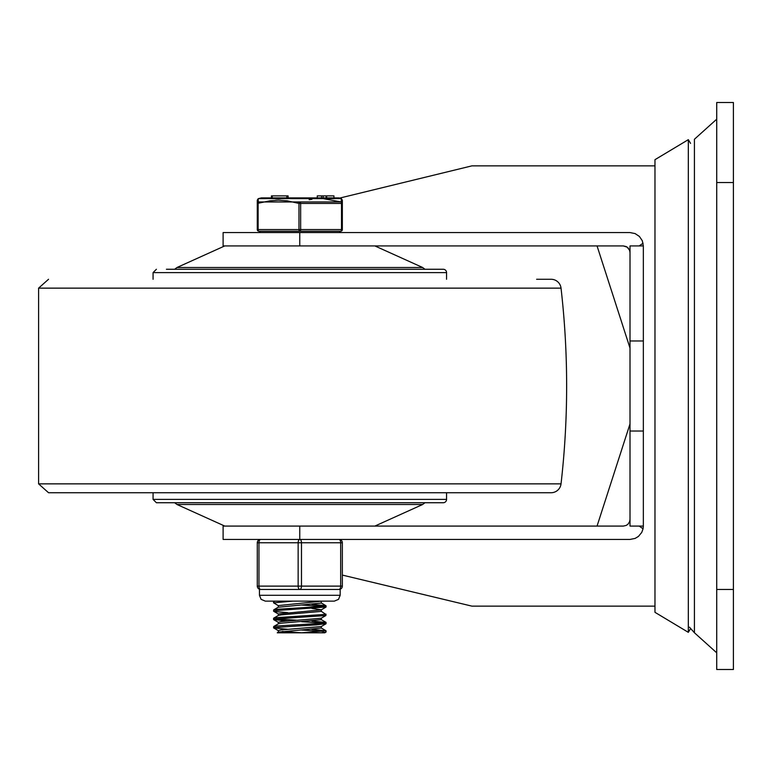 <?xml version="1.0" encoding="UTF-8"?>
<svg xmlns="http://www.w3.org/2000/svg" width="772" height="772" viewBox="0 0 772 772"><rect width="100%" height="100%" fill="white"/><g stroke="black" fill="none" stroke-linecap="round" stroke-linejoin="round"><path stroke-width="1.16" d="M561.032 483.861A10.007 10.007 0 0 1 551.092 492.729L48.539 492.729L38.6 483.861L561.032 483.861A857.161 857.161 0 0 0 561.032 288.139A10.007 10.007 0 0 0 551.092 279.271L536.617 279.271M153.068 279.271L153.068 272.603L446.563 272.603A3.339 3.339 0 0 0 443.234 269.264L166.405 269.264M433.227 269.264L443.234 269.264M443.234 502.736L156.398 502.736L153.068 499.397L446.563 499.397A3.339 3.339 0 0 1 443.234 502.736M733.4 669.498L733.4 102.502L716.725 102.502L716.725 669.498L733.4 669.498M654.974 386L654.974 159.679L688.325 139.664L688.325 632.336L654.974 612.321L654.974 386M643.346 340.973L643.346 431.027L630.01 431.027L630.01 245.921L643.346 245.921L643.346 340.973L630.01 340.973M643.346 431.027L643.346 526.079L630.01 526.079L630.01 431.027M299.758 232.575L299.758 245.921L223.108 245.921L223.108 232.575L630.01 232.575L635.086 233.578L639.39 236.435L642.294 240.719L643.346 245.921M643.066 243.199L639.197 245.921M643.346 526.079L643.066 528.801L639.197 526.079M299.758 526.079L299.758 539.425L223.108 539.425L223.108 526.079L623.332 526.079L626.227 525.423L628.051 524.13L629.634 521.611L630.01 519.411M643.066 528.801L641.725 532.448L638.425 536.434L635.086 538.422L630.01 539.425L299.758 539.425M629.634 250.389L627.211 247.165L623.332 245.921L627.211 247.165M630.01 252.589L629.634 250.389L628.051 247.87L626.227 246.577L623.332 245.921L299.758 245.921M597.046 526.079L630.01 423.896M630.01 348.104L597.046 245.921M342.343 575.082L471.875 606.126L654.974 606.126M654.974 165.874L471.875 165.874L339.757 198.066M278.47 605.721L273.616 602.845L292.762 601.127M287.686 612.63L274.871 611.607L273.606 611.183L277.09 610.488L326.006 607.014M323.352 606.406L301.698 605.026M275.382 601.127L273.616 601.62M311.927 604.351L325.909 605.673L323.429 606.396L277.09 609.272L273.703 609.851L273.577 611.183M287.657 620.968L273.635 619.636L277.138 618.826L325.697 615.583L326.054 614.194M321.21 611.27L325.755 614.348L277.138 617.61M287.695 629.305L273.693 627.964L274.456 627.511L316.578 624.857L326.054 623.622M323.285 623.081L301.688 621.701M277.1 617.61L273.577 618.372M276.357 618.912L297.944 620.292M311.965 621.026L326.073 622.473L316.829 623.622L277.09 625.947L273.693 626.507L273.577 627.858M325.977 623.795L321.22 626.555L281.191 629.904L278.325 630.599L278.316 632.2M282.291 631.419L301.698 632.799M321.316 626.497L321.316 628.07L278.489 632.094L277.264 632.808L321.663 632.808L325.9 632.143L324.761 632.808L301.891 632.808M281.201 621.566L278.316 622.338M321.316 619.665L281.191 623.207L278.451 623.747L273.693 626.507M325.909 607.139L321.152 609.899L278.335 613.923M325.967 615.477L321.21 618.237L281.23 621.566M321.316 609.812L321.326 611.395L281.23 614.869L278.402 615.429L273.635 618.189M340.172 589.239L339.005 589.451L340.172 589.239L340.172 595.289L338.532 599.352L334.334 601.127L321.914 601.127L278.345 605.586M311.927 608.461L321.277 609.755M321.316 601.475L321.316 603.057L278.335 607.226M320.834 601.127L321.316 601.417M311.936 629.363L326.016 630.811L301.466 632.808M323.343 631.419L301.698 630.039M299.816 231.243L340.674 231.243A1.669 0.83 -90 0 0 341.504 229.573L300.646 229.573A1.669 0.83 90 0 1 299.816 231.243A1.669 0.83 -90 0 1 298.986 229.573L258.128 229.573A1.669 0.83 90 0 0 258.958 231.243L299.816 231.243M258.958 231.243A1.669 1.669 0 0 1 257.288 229.573L257.288 203.441L257.288 229.573A1.669 1.669 0 0 0 258.958 231.243M341.272 198.626L258.359 198.626L261.409 197.893L338.223 197.893A6.668 6.668 0 0 1 341.272 198.626L341.33 201.965A1.669 0.811 106.5 0 1 341.504 203.441L341.504 229.573L342.343 229.573A1.669 1.669 0 0 1 340.674 231.243A1.669 1.669 0 0 0 342.343 229.573L342.343 200.228M257.288 229.573L258.128 229.573L258.128 203.441A1.669 0.811 -106.5 0 1 258.302 201.965A1.669 1.612 180 0 0 257.288 203.441A1.669 1.612 180 0 1 258.302 201.965L258.195 198.713L257.288 200.199M333.948 197.893L333.948 195.885L326.652 195.885L326.652 197.893M309.167 199.745L311.956 199.311M323.979 198.8L341.33 201.965L258.302 201.965M275.652 198.8L280.661 198.732M287.377 197.893L288.091 197.893L286.798 197.893L286.798 195.885L271.445 195.885L272.255 195.885L271.445 195.885L271.435 197.893L271.445 195.885M326.652 195.885L317.263 195.885L317.263 197.893M326.189 195.885L326.189 197.893M326.421 195.885L326.421 197.893M288.091 195.885L287.377 195.885L288.091 195.885L288.12 197.893L288.091 195.885L286.798 195.885M272.236 197.893L272.236 195.885M342.343 200.816L342.343 203.441A1.669 1.612 180 0 0 341.33 201.965M257.288 200.218L257.288 203.441L269.939 200.807L278.412 200.199L287.309 200.826L298.986 203.441L298.986 229.573L300.646 229.573L300.646 203.441A1.669 0.811 -106.5 0 0 299.816 201.965A1.669 0.811 106.5 0 0 298.986 203.441L342.343 203.441M257.288 203.441L257.288 200.691M339.005 589.451A3.339 3.339 0 0 0 342.343 586.112L342.343 542.755A3.339 3.339 0 0 0 339.005 539.425A3.339 1.669 90 0 1 340.674 542.755L340.674 586.112A3.339 1.669 90 0 1 339.005 589.451L299.816 589.451A3.339 1.669 -90 0 0 301.485 586.112L301.485 542.755A3.339 1.669 -90 0 0 299.816 539.425A3.339 1.669 90 0 0 298.146 542.755L298.146 586.112A3.339 1.669 90 0 0 299.816 589.451L260.627 589.451A3.339 1.669 -90 0 1 258.958 586.112L258.958 542.755A3.339 1.669 -90 0 1 260.627 539.425A3.339 3.339 0 0 0 257.288 542.755L257.288 586.112A3.339 3.339 0 0 0 260.627 589.451L259.46 589.239L259.46 595.289L261.1 599.352L265.298 601.127L334.334 601.127M259.961 589.383L259.46 589.239M561.032 288.139L38.6 288.139L38.6 483.861M374.864 245.921L422.631 267.498L177 267.498L224.768 245.921M224.768 526.079L177 504.502L422.631 504.502L424.976 502.736M689.483 627.192L694.414 632.741L694.414 139.259L716.725 119.177M733.4 589.451L716.725 589.451M716.725 182.549L733.4 182.549M321.548 195.885L321.548 197.893M323.169 195.885L323.169 197.893M342.343 586.112L257.288 586.112A3.339 3.339 0 0 0 260.627 589.451M260.627 539.425A3.339 3.339 0 0 0 257.288 542.755L342.343 542.755A3.339 3.339 0 0 0 339.005 539.425M340.172 595.289L259.46 595.289M38.6 288.139L48.539 279.271M446.563 272.603L446.563 279.271M153.068 272.603L156.398 269.264M153.068 492.729L153.068 499.397M446.563 492.729L446.563 499.397M422.631 267.498L424.976 269.264M174.655 269.264L177 267.498M374.864 526.079L422.631 504.502M174.655 502.736L177 504.502M694.414 632.741L716.725 652.822M690.554 143.38L688.325 139.664M690.554 628.62L688.325 632.336M273.577 601.62L273.577 602.845M326.054 605.798L326.054 607.014M273.577 618.304L273.577 619.52M326.054 622.473L326.054 623.689M278.316 622.261L278.316 623.824M278.316 613.923L278.316 615.477M321.316 618.179L321.316 619.733M278.316 605.586L278.316 607.226M321.152 627.926L325.909 630.685M321.22 619.588L325.987 622.348M278.46 607.091L273.703 609.851M274.359 601.127L273.722 601.494M321.152 602.913L325.909 605.673M273.693 627.964L278.451 630.734M273.635 619.636L278.402 622.396M273.703 611.318L278.46 614.078M326.054 630.811L326.054 632.027M259.797 231.243L259.797 232.575M339.834 231.243L339.834 232.575M341.436 198.713L342.343 200.199"/></g></svg>
